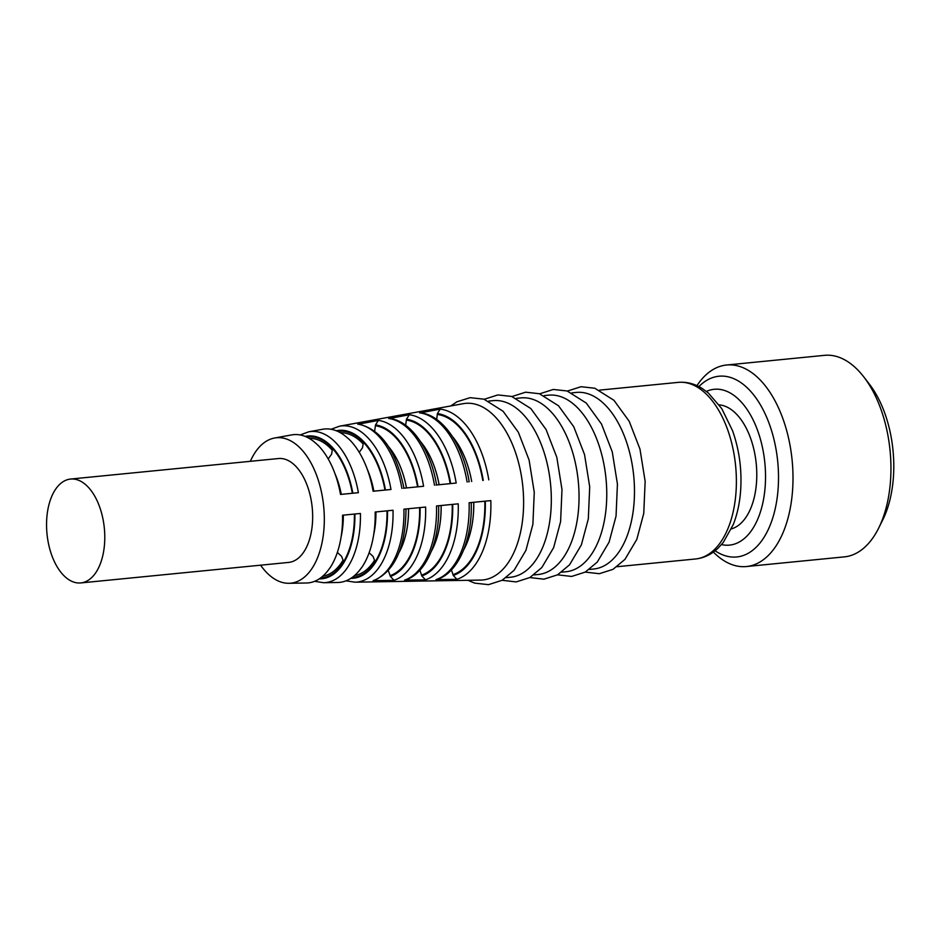 <?xml version="1.0" encoding="UTF-8"?>
<svg xmlns="http://www.w3.org/2000/svg" width="940" height="940" viewBox="0 0 940 940"><rect width="100%" height="100%" fill="white"/><g stroke="black" fill="none" stroke-linecap="round" stroke-linejoin="round"><path stroke-width="1.41" d="M335.087 474.007A62.557 34.522 84.4 0 1 341.255 494.37L358.387 492.689L341.291 494.358A62.557 34.522 -95.6 0 0 334.887 473.454M300.154 434.938L308.767 431.789L322.596 429.274A77.056 42.523 -95.6 0 1 348.681 439.027L348.811 439.004A77.056 42.535 84.4 0 1 373.121 491.244L390.981 489.481L373.121 491.221M571.92 392.861L576.279 392.438A88.724 48.974 84.4 0 1 576.337 392.427A88.724 48.974 84.4 0 1 633.725 475.969A88.724 48.974 84.4 0 1 593.704 569.017A88.724 48.974 84.4 0 1 593.645 569.029M544.201 395.599L548.561 395.164A88.724 48.974 84.4 0 1 548.619 395.164A88.724 48.974 84.4 0 1 606.006 478.707A88.724 48.974 84.4 0 1 565.986 571.755A88.724 48.974 84.4 0 1 565.927 571.767M516.483 398.337L520.842 397.902A88.724 48.974 84.4 0 1 520.901 397.902A88.724 48.974 84.4 0 1 578.288 481.445A88.724 48.974 84.4 0 1 538.268 574.493A88.724 48.974 84.4 0 1 538.209 574.505M488.765 401.075L493.124 400.64A88.724 48.974 84.4 0 1 493.183 400.64A88.724 48.974 84.4 0 1 550.57 484.171A88.724 48.974 84.4 0 1 510.549 577.231A88.724 48.974 84.4 0 1 510.49 577.231M328.178 458.92L331.585 454.22L332.278 450.19A69.254 38.223 -95.6 0 0 309.19 438.393M340.515 494.452A74.495 41.125 -95.6 0 0 317.92 445.137L317.802 445.161A74.495 41.113 -95.6 0 0 291.729 434.903L274.574 438.017A73.062 40.326 -95.6 0 0 250.346 461.317M359.256 452.352L362.476 447.816L363.157 443.95A71.816 39.645 -95.6 0 0 340.421 432.753M354.521 575.586A71.816 39.645 -95.6 0 0 374.566 560.264L373.027 556.398L369.115 552.79M260.591 565.187A73.062 40.326 -95.6 0 0 288.909 583.293L306.346 583A74.495 41.113 -95.6 0 0 308.144 582.906A74.495 41.113 -95.6 0 0 329.834 567.948L329.964 567.948A74.495 41.125 -95.6 0 0 342.548 515.226L360.42 513.463A75.905 41.889 84.4 0 1 325.498 582.612A75.905 41.889 84.4 0 1 323.666 582.718L337.707 582.483A77.056 42.523 -95.6 0 0 339.575 582.377A77.056 42.523 -95.6 0 0 361.324 567.924L361.454 567.924A77.056 42.535 84.4 0 0 375.154 512.018L393.026 510.255A78.467 43.31 84.4 0 1 356.941 582.083A78.467 43.31 84.4 0 1 355.038 582.189L480.622 580.086A88.724 48.974 -95.6 0 0 482.772 579.968A88.724 48.974 -95.6 0 0 522.652 484.923A88.724 48.974 -95.6 0 0 463.22 403.683L339.634 426.173A78.467 43.31 84.4 0 1 390.981 489.481M456.911 579.31A86.151 47.552 84.4 0 0 490.833 500.609L469.119 502.747A84.447 46.612 -95.6 0 1 435.972 579.651L456.911 579.31L453.268 575.456L451.447 569.875M425.479 579.827A83.59 46.142 84.4 0 0 458.227 503.828L436.512 505.967A81.886 45.191 -95.6 0 1 404.541 580.156L425.479 579.827L421.837 575.962L419.886 570.216M394.036 580.332A81.028 44.721 84.4 0 0 425.632 507.036L403.918 509.174A79.324 43.78 -95.6 0 1 373.11 580.662L394.036 580.332L390.406 576.467L388.326 570.557M388.808 447.005A67.68 37.353 84.4 0 1 406.48 487.93L403.965 488.189C396.187 450.812 381.088 429.451 358.68 424.14L378.362 420.392A81.028 44.721 84.4 0 1 423.588 486.262L406.515 487.93A67.68 37.353 -95.6 0 0 388.678 446.817M403.413 488.248L423.588 486.262M420.768 441.964A70.242 38.763 84.4 0 1 439.086 484.723L436.571 484.97C430.767 449.297 410.674 420.673 389.595 418.488L409.288 414.74A83.59 46.142 84.4 0 1 456.194 483.043L439.121 484.723A70.242 38.763 -95.6 0 0 420.638 441.765M436.019 485.028L456.194 483.043M468.625 481.821L469.178 481.75C463.244 444.726 442.376 414.951 420.509 412.836L440.214 409.1A86.151 47.552 84.4 0 1 488.788 479.835M406.01 508.975C405.622 547.151 394.964 570.991 374.003 580.509L373.11 580.662M438.616 505.755C439.849 541.887 425.679 573.823 405.422 580.004L404.541 580.156M471.21 502.536C472.585 540.03 457.886 573.236 436.841 579.51L435.972 579.651M436.677 419.463L437.406 413.588L440.214 409.1M405.657 425.291L406.468 419.24L409.288 414.74M374.637 431.131L375.542 424.892L378.362 420.392M288.909 583.293A73.062 40.326 -95.6 0 0 290.683 583.199A73.062 40.326 -95.6 0 0 323.524 504.921A73.062 40.326 -95.6 0 0 274.574 438.017M80.793 582.929L288.686 562.414A52.194 28.811 -95.6 0 0 312.221 507.706A52.194 28.811 -95.6 0 0 278.428 458.544L70.535 479.059A52.194 28.811 84.4 0 1 95.21 496.99A52.194 28.811 84.4 0 1 104.34 528.221A52.194 28.811 84.4 0 1 80.793 582.929A52.194 28.811 84.4 0 1 47 533.826A52.194 28.811 84.4 0 1 70.535 479.059M322.796 576.161A69.254 38.223 -95.6 0 0 343.065 560.181L341.572 556.304L337.366 552.426M863.813 376.94L869.453 384.248A90.816 50.125 84.4 0 1 882.825 519.738L878.724 527.998A101.25 55.883 -95.6 0 0 863.813 376.94A101.25 55.883 -95.6 0 0 824.509 355.344L726.573 365.014A101.25 55.883 84.4 0 1 792.138 460.4A101.25 55.883 84.4 0 1 746.466 566.538A101.25 55.883 84.4 0 1 713.366 552.074M731.414 528.891A62.627 34.569 -95.6 0 0 756.254 463.902A62.627 34.569 -95.6 0 0 719.182 404.87M721.509 544.577A78.29 43.205 -95.6 0 0 764.866 463.068A78.29 43.205 -95.6 0 0 706.386 391.416M746.466 566.538L844.402 556.868A101.25 55.883 -95.6 0 0 878.724 527.998M696.94 385.659A101.25 55.883 84.4 0 1 726.573 365.014M715.093 550.769A90.816 50.125 -95.6 0 0 777.744 461.81A90.816 50.125 -95.6 0 0 698.89 386.599M367.411 469.636A65.118 35.943 84.4 0 1 373.862 491.15A65.118 35.943 -95.6 0 0 367.199 469.06M695.541 558.971A88.724 48.974 -95.6 0 0 695.6 558.971A88.724 48.974 -95.6 0 0 735.62 465.864A88.724 48.974 -95.6 0 0 678.163 382.38L599.638 390.123M483.254 480.375A81.992 45.249 -95.6 0 0 437.406 413.588M437.488 414.47A81.11 44.768 84.4 0 1 482.772 480.422M452.728 436.924A72.803 40.185 84.4 0 1 471.692 481.503A72.803 40.185 -95.6 0 0 452.587 436.712M450.66 483.595A79.43 43.839 -95.6 0 0 406.468 419.24M406.55 420.121A78.549 43.358 84.4 0 1 450.166 483.63M418.053 486.803A76.857 42.418 -95.6 0 0 375.542 424.892M375.624 425.773A75.987 41.936 84.4 0 1 417.572 486.849M453.268 575.456A81.992 45.249 -95.6 0 0 485.298 501.208M484.817 501.208A81.11 44.768 84.4 0 1 453.186 574.575M463.749 549.771A72.803 40.185 -95.6 0 0 473.76 502.371M473.725 502.301A72.803 40.185 84.4 0 1 463.843 549.548M421.837 575.962A79.43 43.839 -95.6 0 0 452.692 504.416M452.211 504.416A78.549 43.358 84.4 0 1 421.755 575.08M431.425 551.075A70.242 38.763 -95.6 0 0 441.154 505.591M441.119 505.509A70.242 38.763 84.4 0 1 431.507 550.852M390.406 576.467A76.857 42.418 -95.6 0 0 420.086 507.635M419.604 507.635A75.987 41.936 84.4 0 1 390.312 575.586M408.512 508.728A67.68 37.353 84.4 0 1 399.183 552.156M399.101 552.368A67.68 37.353 -95.6 0 0 408.548 508.81M350.832 578.359A74.295 41.008 -95.6 0 0 387.48 510.855M386.998 510.843A73.426 40.526 84.4 0 1 352.147 577.466M375.906 511.936A65.118 35.943 84.4 0 1 373.779 534.143M373.685 534.743A65.118 35.943 -95.6 0 0 375.941 512.03M319.236 578.876A71.734 39.598 -95.6 0 0 354.885 514.074M354.392 514.062A70.864 39.116 84.4 0 1 320.505 577.994M343.288 515.155A62.557 34.522 84.4 0 1 341.232 536.176M341.138 536.752A62.557 34.522 -95.6 0 0 343.335 515.249M308.767 431.789A75.905 41.889 84.4 0 1 358.387 492.689M401.873 488.401A79.324 43.78 -95.6 0 0 357.764 424.152M434.48 485.193A81.886 45.191 -95.6 0 0 388.69 418.5M467.086 481.973A84.447 46.612 -95.6 0 0 419.616 412.86M385.447 490.022A74.295 41.008 -95.6 0 0 336.262 430.755M337.73 431.378A73.426 40.526 84.4 0 1 384.965 490.069M352.841 493.23A71.734 39.598 -95.6 0 0 305.183 436.419M306.593 437.03A70.864 39.116 84.4 0 1 352.359 493.277M678.163 382.38C686.564 381.64 694.625 383.708 702.368 388.596L708.29 392.955L721.767 408.63L732.554 430.708C739.486 450.366 742.142 470.834 740.509 492.125C739.51 503.993 737.113 514.779 733.294 524.496L723.26 542.451L718.043 548.208C711.416 554.471 703.943 558.054 695.6 558.971L617.075 566.714M593.704 569.017L589.356 569.452M565.986 571.755L561.638 572.19M538.268 574.493L533.92 574.928M510.549 577.231L506.202 577.654M450.754 405.951L456.911 401.803L470.153 397.667L483.947 399.183L503.088 411.262L518.351 432.259L529.103 460.071L534.261 492.29L532.886 524.344L525.93 550.346L514.098 570.298L502.125 580.286L488.471 584.657L474.688 583.129L467.967 580.309M484.241 399.277L497.871 394.929L511.666 396.445L530.806 408.524L546.07 429.521L556.821 457.334L561.991 489.552L560.604 521.606L553.648 547.62L541.816 567.56L529.843 577.548L516.189 581.919L502.113 580.297M511.959 396.551L525.589 392.191L539.384 393.719L558.524 405.786L573.788 426.784L584.539 454.596L589.709 486.814L588.322 518.868L581.366 544.883L569.534 564.822L557.561 574.822L543.908 579.181L529.831 577.56M539.678 393.813L553.308 389.454L567.102 390.981L586.243 403.048L601.506 424.058L612.257 451.858L617.427 484.077L616.041 516.13L609.085 542.145L597.253 562.085L585.279 572.084L571.626 576.443L557.549 574.822M567.396 391.075L581.026 386.716L594.82 388.244L613.961 400.322L629.224 421.32L639.976 449.12L645.145 481.339L643.759 513.393L636.803 539.407L624.971 559.359L612.998 569.346L599.344 573.706L585.268 572.096M314.606 581.32L323.666 582.718M331.033 429.274L339.634 426.173M345.99 580.838L355.038 582.189"/></g></svg>
